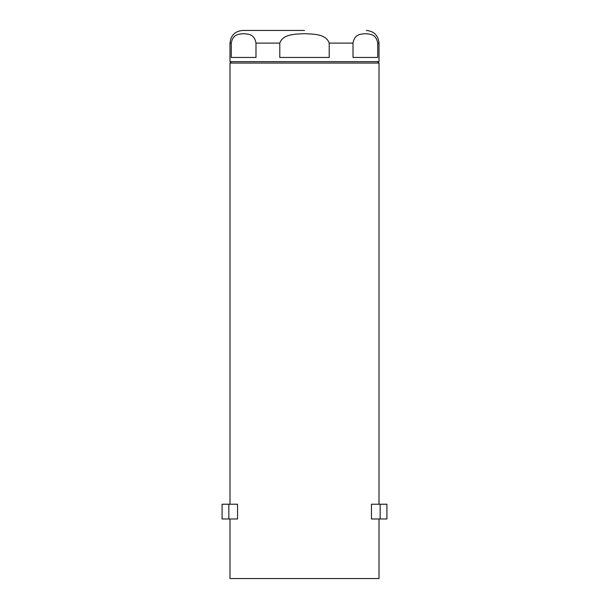 <?xml version="1.0" encoding="UTF-8"?>
<svg xmlns="http://www.w3.org/2000/svg" width="609" height="609" viewBox="0 0 609 609"><rect width="100%" height="100%" fill="white"/><g stroke="black" fill="none" stroke-linecap="round" stroke-linejoin="round"><path stroke-width="0.91" d="M304.5 30.45L242.648 30.45C234.96 31.204 230.742 35.421 229.996 43.102L229.996 61.661L379.004 61.661L379.004 43.102L377.725 43.102C376.019 33.571 369.541 34.226 365.37 33.67C361.206 34.218 354.697 33.594 353.014 43.102L353.014 57.444L377.725 57.444L377.725 43.102M379.004 518.982L379.004 578.55L229.996 578.55L229.996 518.982M237.548 518.982L222.087 518.982L222.087 504.222L237.548 504.222L237.548 518.982M380.153 504.222L386.913 504.222L386.913 518.982L371.452 518.982L371.452 504.222L380.153 504.222L380.153 518.982M228.847 518.982L228.847 504.222M377.595 61.661L379.004 63.062L229.996 63.062L229.996 504.222M255.986 43.102C254.28 33.571 247.802 34.226 243.623 33.67C239.459 34.218 232.958 33.594 231.275 43.102L231.275 57.444L255.986 57.444L255.986 43.102L279.79 43.102L279.79 57.444L329.21 57.444L329.21 43.102C325.815 33.602 312.935 34.226 304.538 33.67C296.157 34.195 283.124 33.624 279.79 43.102M231.275 43.102L229.996 43.102M353.014 43.102L329.21 43.102M379.004 63.062L379.004 504.222M231.405 61.661L229.996 63.062M379.004 43.102C378.258 35.421 374.04 31.204 366.352 30.45"/></g></svg>
